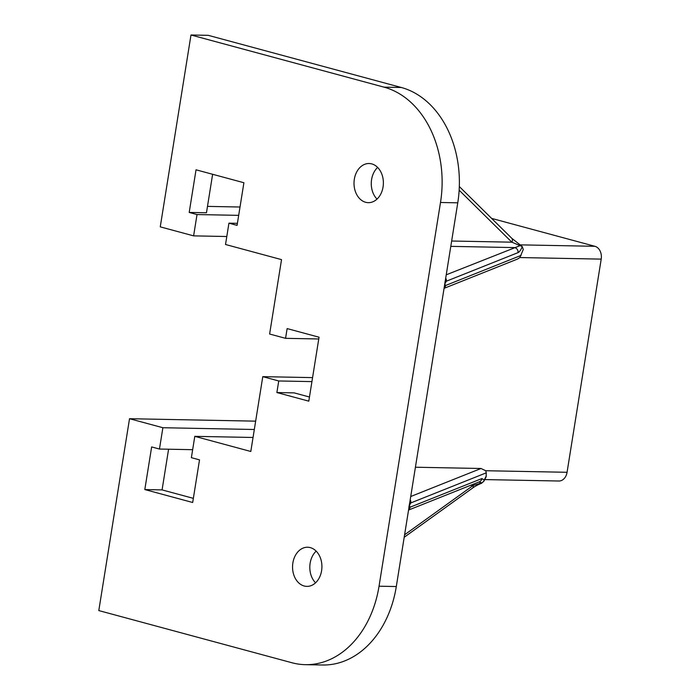 <?xml version="1.0" encoding="UTF-8"?>
<svg xmlns="http://www.w3.org/2000/svg" width="700" height="700" viewBox="0 0 700 700"><rect width="100%" height="100%" fill="white"/><g stroke="black" fill="none" stroke-linecap="round" stroke-linejoin="round"><path stroke-width="1.05" d="M312.567 377.615L262.78 376.652L278.74 380.966L276.885 392.543L308.796 401.161L319.043 337.207L287.131 328.589L285.565 338.328L318.762 338.975M285.565 338.328L269.614 334.023L281.531 259.621L225.523 244.493L228.935 223.169L237.396 223.335M278.74 380.966L311.929 381.605M228.935 223.169L237.072 225.374L243.906 182.735L196.035 169.803L189.201 212.441L197.024 214.55L238.674 215.355M197.024 214.55L193.611 235.865L226.8 236.513M255.657 421.155L129.526 418.714L162.881 427.726L159.46 449.041L151.646 446.933L144.812 489.562L192.684 502.495L199.518 459.865L191.38 457.669L194.793 436.345L253.041 437.474M491.601 218.391L594.93 246.304A10.876 8.155 91.1 0 1 601.204 259.123L567.061 472.29L485.739 470.724L486.273 472.832L410.821 502.924A4.349 4.235 -111.7 0 0 410.191 499.844M240.013 207.016L207.48 206.386M189.201 212.441L206.465 212.774L212.625 174.282M129.526 418.714L98.796 610.575L291.874 662.734A97.877 73.421 91.1 0 0 305.34 664.668L322.604 665A97.877 73.421 91.1 0 0 396.305 586.539L457.765 202.825A97.877 73.421 91.1 0 0 401.319 87.491L208.25 35.333L190.986 35L160.256 226.861L193.611 235.865M190.986 35L384.064 87.159A97.877 73.421 91.1 0 1 440.501 202.484L379.041 586.206A97.877 73.421 91.1 0 1 305.34 664.668M168.586 449.216L162.076 489.904L193.349 498.347M262.78 376.652L250.801 451.474L194.793 436.345M321.598 570.684A19.574 14.683 -88.9 0 0 307.615 547.234A19.574 14.683 -88.9 0 0 292.556 566.519A19.574 14.683 -88.9 0 0 306.863 586.381A19.574 14.683 -88.9 0 0 321.598 570.684M383.058 186.97A19.574 14.683 -88.9 0 0 369.075 163.52A19.574 14.683 -88.9 0 0 354.016 182.805A19.574 14.683 -88.9 0 0 368.322 202.659A19.574 14.683 -88.9 0 0 383.058 186.97M192.657 449.689L159.46 449.041M484.733 479.579L558.871 481.014A10.876 8.155 -88.9 0 0 567.061 472.29M276.885 392.543L294.14 392.875L309.461 397.014M144.812 489.562L162.076 489.904M377.632 167.423A19.574 14.683 -88.9 0 0 377.02 199.089M316.172 551.136A19.574 14.683 -88.9 0 0 315.56 582.811M162.881 427.726L254.319 429.494M470.383 485.389L473.165 485.441A4.349 2.581 54.3 0 1 472.517 488.11C473.926 486.946 478.17 484.531 481.53 483.28L483.892 481.198L486.124 476.884L486.273 472.832M450.791 246.356L514.491 247.59A4.349 4.235 68.3 0 1 518 252.639C519.558 251.904 520.975 249.874 522.253 246.549L511.709 238.227A4.349 3.106 134.6 0 1 511.849 242.182L459.148 190.199M444.062 288.348L517.633 259.009L519.881 257.547L523.276 249.463L522.253 246.549L511.849 242.182L451.649 241.019M446.233 274.811L519.741 245.779M444.098 288.146A4.349 4.235 -111.7 0 0 445.646 285.477L444.832 284.2L444.999 283.071L444.5 285.373M415.415 467.224L481.005 468.492L485.739 470.724M404.591 534.782L473.165 485.441L481.801 482.825A4.349 4.034 -19.4 0 0 484.225 479.972A4.349 3.561 27.3 0 1 483.892 481.198M478.844 482.02L481.801 482.825A4.349 1.076 69.8 0 1 481.539 483.28M408.581 509.854A4.349 4.235 -111.7 0 0 410.139 507.185L481.915 478.555A4.349 4.235 68.3 0 1 479.334 481.819L408.555 510.046M408.87 507.36L409.509 503.843M444.999 281.829L444.902 283.78L446.329 281.216A4.349 4.235 -111.7 0 0 445.699 278.145M594.93 246.304L519.846 244.851M384.064 87.159L401.319 87.491M440.501 202.484L457.765 202.825M379.041 586.206L396.305 586.539M601.204 259.123L519.881 257.547M521.106 255.386L445.646 285.477M481.005 468.492L410.716 496.519M481.915 478.555L484.225 479.972L486.325 475.912M518 252.639L446.329 281.216M410.139 507.185L409.395 505.488L410.821 502.924M404.189 537.276L472.517 488.11M511.709 238.219L459.323 186.55"/></g></svg>
